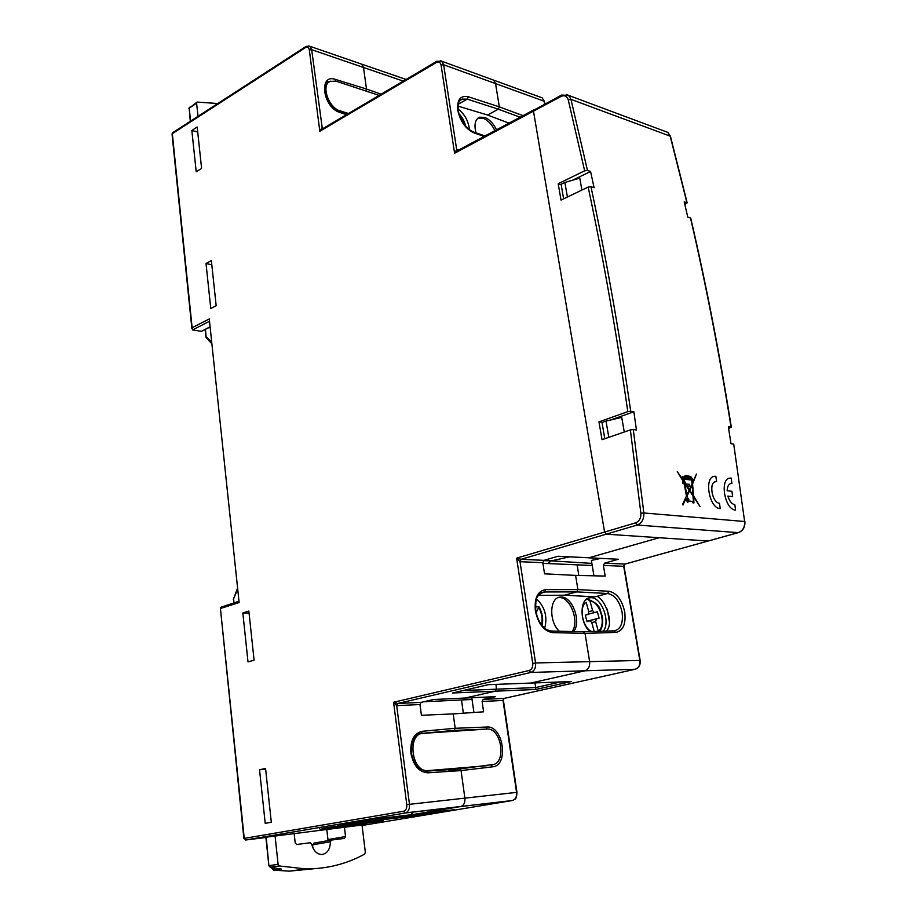 <?xml version="1.0" encoding="UTF-8"?>
<svg xmlns="http://www.w3.org/2000/svg" width="917" height="917" viewBox="0 0 917 917"><rect width="100%" height="100%" fill="white"/><g stroke="black" fill="none" stroke-linecap="round" stroke-linejoin="round"><path stroke-width="1.38" d="M547.678 563.542L551.232 560.872L569.423 556.883L551.232 560.872L543.472 560.631M429.03 701.516L431.62 699.935L429.03 701.516M259.534 769.741L265.208 823.328L271.306 822.251L265.563 768.457L259.534 769.741L265.655 769.374M358.73 823.626L332.94 826.721L322.073 828.555L347.463 825.518L320.778 829.988L383.34 820.681L358.73 823.626L380.727 819.936L358.73 823.626M588.92 557.777L618.448 559.244L604.544 563.153L624.855 564.093L708.153 541.019L659.071 537.729L588.92 557.777L659.071 537.729L606.217 534.175L604.578 532.055L606.217 534.175L521.188 559.301L543.976 560.344L558.029 556.252L588.92 557.777L557.834 556.31M463.062 690.547L496.384 689.183L495.994 684.391L496.384 689.183L495.272 691.189L465.102 698.043L495.272 691.189L496.384 689.183L535.7 687.555L560.791 681.927M495.467 696.656L465.068 698.055L495.467 696.656L483.156 699.419L482.124 701.494L483.603 711.81L453.193 713.907L455.187 728.281L453.193 713.907L421.419 715.283L419.986 704.531L421.041 702.376L433.42 699.511L465.102 698.043L433.386 699.522M484.142 136.415L473.997 132.896C465.687 129.01 460.277 121.468 457.766 110.269C456.907 99.666 460.414 95.173 468.312 96.766L499.329 106.865L495.547 83.585L499.329 106.865L498.298 109.169L499.329 106.865L523.045 115.645M346.488 114.659L339.852 112.459C322.738 107.564 318.291 73.211 335.45 79.412L366.491 89.029L363.499 67.468L366.491 89.029L365.814 90.989L366.491 89.029L381.163 94.176M457.973 106.108L487.557 115.015L498.298 109.169L467.292 99.139L462.122 99.093L459.497 101.042M206.016 263.5L210.784 308.525L216.171 305.728L211.357 260.577L206.016 263.5L211.804 264.795M191.836 130.443L196.204 171.731L201.602 168.441L197.178 127.027L191.836 130.443L197.717 132.105M242.833 612.957L248.014 661.902L254.089 660.194L248.851 611.077L242.833 612.957L249.069 613.118M587.453 170.47L590.571 171.479L594.09 187.71L590.961 186.724C606.103 257.597 619.353 332.447 630.713 411.274L633.865 411.767L636.444 429.981L633.28 429.523L643.849 512.97L744.638 521.509L733.715 444.115L730.987 443.713L728.35 426.737L731.067 427.173C719.398 353.951 705.872 284.224 690.49 217.959L687.773 217.111L684.208 201.866L686.925 202.749L670.201 136.152L570.982 99.368L587.453 170.47L584.656 170.814L568.253 99.827C566.993 96.079 564.62 94.932 561.135 96.4L533.488 111.152L604.578 532.055L533.488 111.152L533.935 109.822L533.488 111.152L454.591 153.242L456.666 149.551L458.489 150.113M411.561 813.07L413.017 814.525L460.632 806.547L413.017 814.525L451.153 810.02M491.948 79.527L493.587 80.123L495.547 83.585L493.587 80.123L491.948 79.527M360.576 63.777L361.642 64.144L363.499 67.468L361.642 64.144L360.576 63.777M455.187 728.281L454.144 730.391L455.187 728.281L486.927 727.021C503.307 725.381 509.256 765.684 492.658 766.807L461.056 770.589L464.885 798.145L461.056 770.589L459.486 768.973L461.056 770.589L427.861 772.813C419.069 772.171 413.418 765.603 410.896 753.098C410.128 740.512 413.945 733.245 422.324 731.285L455.187 728.281M485.609 729.141L454.144 730.391L448.035 731.674L454.144 730.391L421.293 733.44L417.075 734.941M201.774 331.186L209.752 326.945M209.179 321.454L192.581 329.914L201.11 331.312M530.691 683.073L584.897 670.797L530.645 683.062M577.905 589.597L575.589 575.395L577.905 589.597L576.736 591.889L577.905 589.597L608.831 591.259C616.648 592.841 621.944 599.729 624.718 611.903C626.093 624.11 623.101 630.942 615.731 632.409L585.023 633.383L589.631 661.65L585.023 633.383L583.441 631.802L585.023 633.383L552.63 632.627C543.987 631.171 538.233 623.915 535.368 610.882C534.21 597.93 537.706 590.835 545.856 589.608L577.905 589.597M543.976 560.344L542.807 562.706L544.56 573.836L575.589 575.395L605.186 576.071L603.397 565.399L604.544 563.153M538.222 595.442L564.551 595.179L576.736 591.889L544.698 591.958L539.448 593.975M419.986 704.531L396.683 705.666L409.463 804.324L464.885 798.145C465.217 802.375 463.991 805.126 461.205 806.41L460.632 806.547L461.205 806.41C463.991 805.126 465.217 802.375 464.885 798.145L516.558 792.38L503.02 700.462L482.124 701.494M542.807 562.706L520.008 561.685L535.574 662.957L589.631 661.65C590.032 666.453 588.45 669.502 584.897 670.797C588.45 669.502 590.032 666.453 589.631 661.65L639.825 660.423L623.709 566.305L603.397 565.399M534.451 109.845L561.422 95.15M567.371 197.017L563.611 198.829L561.112 184.283L564.861 182.46L567.405 197.006M564.861 182.46L579.773 178.104M605.633 438.429L612.613 436.022M608.739 436.916L606.011 421.075L602.011 422.485L604.727 438.303M606.011 421.075L621.715 417.373M238.626 601.357L220.321 607.421L244.243 838.379L403.572 811.236C405.933 810.468 407.01 808.29 406.793 804.702L393.565 702.262L397.737 703.477L396.683 705.666L393.565 702.262L529.143 670.487C531.826 669.467 533.029 667.095 532.743 663.358L516.626 558.155L521.188 559.301L520.008 561.685L516.626 558.155L635.55 522.873C639.309 521.314 641.086 518.094 640.88 513.222L630.357 429.901L602.022 439.679L598.973 421.877L627.801 411.653C616.476 332.814 603.26 257.952 588.164 187.079L561.009 200.078L558.201 183.721L584.656 170.814M192.581 329.914L192.123 327.713L209.271 318.956L239.119 602.526L220.779 608.407M533.774 109.914L457.48 150.652L454.591 153.242L441.077 65.073C440.389 62.23 438.842 61.359 436.458 62.448L319.827 131.28L321.821 127.91L323.3 128.357M436.733 61.347L322.257 128.976L319.827 131.28L309.327 49.965C308.777 47.375 307.493 46.584 305.464 47.604L172.327 133.664L192.123 327.713M261.379 837.783L364.943 824.647M488.371 684.678L570.615 681.549M453.113 692.851L488.406 684.667L452.517 693M337.972 825.002L369.54 819.672L413.017 814.525M461.492 699.98L463.349 713.208M577.091 564.838L578.833 575.463M473.906 712.486L471.808 697.745M618.448 559.244L588.576 557.823M593.941 575.819L591.385 560.413L600.658 558.419M606.481 631.102C615.88 621.268 600.979 592.256 594.881 596.875L564.551 595.179L576.736 591.889L607.65 593.505C614.768 594.938 619.583 601.185 622.104 612.258C623.342 623.033 620.763 629.234 614.344 630.862M542.91 563.325L547.919 563.554L551.232 560.872L591.878 563.382M319.46 828.441L320.778 829.988M448.619 771.025L459.486 768.973L426.543 771.14M520.111 117.204L498.298 109.169L487.557 115.015L508.981 123.153M535.035 682.901L535.78 689.469L452.459 693M623.904 565.422L625.039 564.035M483.156 699.419L504.235 698.376M503.284 699.384L503.02 700.462L504.041 698.422L635.172 669.25L530.76 672.459L397.737 703.477L421.041 702.376M735.56 510.081C724.694 509.863 719.318 478.525 729.989 478.124L731.193 478.124L731.938 483.419L731.158 483.431C728.671 483.958 727.33 486.4 727.147 490.755L731.904 491.271L732.637 496.601L727.869 496.108C729.485 501.221 731.812 504.098 734.849 504.728L735.56 510.081L734.849 504.728C731.8 504.109 729.473 501.232 727.857 496.108L727.869 496.108M720.2 508.648C709.082 508.419 703.683 476.76 714.607 476.313L715.868 476.313L716.601 481.677L715.787 481.677C708.486 481.987 712.085 503.055 719.501 503.238L720.2 508.648L719.501 503.238C712.349 503.089 708.497 482.972 715.34 481.757M683.062 479.155L683.234 480.485L677.285 471.625L682.615 480.416L682.959 483.649L684.208 483.786L686.455 496.017L682.592 504.419L682.993 504.98L685.71 499.066L687.67 502.356L688.885 501.06L692.748 501.427L692.92 502.837L693.94 502.929L693.619 496.876L700.129 506.677L693.539 495.879L692.576 483.981L696.473 474.02L692.484 482.812L692.793 479.236L690.765 476.588L685.572 475.373L683.383 477.218L682.638 476.68L682.168 477.826L683.062 479.155M684.839 204.514L686.925 202.749M728.625 428.503L731.067 427.173M738.632 532.525L708.05 541.019L606.217 534.175L637.189 525.028L635.55 522.873M572.678 180.179L579.555 176.832L581.882 190.083M610.665 419.975L621.497 416.146L624.282 431.999M588.164 187.079L590.961 186.724M590.571 171.479L579.555 176.832M561.181 184.638L558.201 183.721M733.715 444.115L744.638 521.509C744.936 527.16 742.793 530.874 738.219 532.651L637.189 525.028C641.889 523.091 644.112 519.068 643.849 512.97L640.88 513.222M690.49 217.959L690.73 218.086C706.124 284.327 719.65 354.054 731.33 427.242M630.357 429.901L633.28 429.523M633.865 411.767L621.497 416.146M630.713 411.274L627.801 411.653M602.331 422.37L598.973 421.877M716.601 481.677L715.868 476.313M715.856 476.313L714.607 476.313M731.938 483.419L731.193 478.124L729.989 478.124M732.626 496.601L731.904 491.271L727.147 490.755C727.319 486.4 728.66 483.958 731.147 483.431L731.158 483.419M691.716 480.061L692.026 483.821L689.366 489.644L686.844 485.872L689.744 486.182L689.504 484.336L686.145 483.97L686.294 485.036L684.667 482.606L683.899 479.178L691.716 480.061M683.887 479.178L684.403 480.623M684.391 480.623L686.294 485.036M686.145 483.97L689.504 484.336M689.492 484.336L689.744 486.182M686.844 485.872L689.366 489.644M684.804 483.683L689.137 490.159L686.844 495.169L684.816 483.855M684.758 483.855L686.844 495.169M692.92 494.962L689.744 490.205L692.92 494.962L692.117 484.99L689.744 490.205L692.117 484.99M683.119 481.299L684.059 482.95L683.325 482.869L683.119 481.299L683.325 482.869L684.059 482.95M686.306 476.794L687.899 476.978L686.306 476.794M686.248 476.37L687.899 476.978M687.154 498.263L688.151 499.742L687.601 501.06L686.501 499.582L687.154 498.263M686.959 498.286L686.501 499.582L687.601 501.06M693.355 500.579L693 495.948L689.515 490.721L687.016 496.177L689.515 490.721M687.016 496.177L687.165 497.014L687.028 496.177M687.165 497.014L688.908 499.822L687.177 497.014M685.045 476.932L683.784 478.215L685.767 476.794L685.882 477.654L688.575 477.963L688.438 477L689.974 477.539L690.157 478.938L683.795 478.215L690.157 478.938M688.438 477L688.564 477.963M682.626 476.68L683.383 477.218M685.572 475.384L689.836 476.576M689.825 476.485L690.765 476.588M690.753 476.588L692.908 480.164M692.484 482.812L692.255 480.084M696.462 474.02L692.576 483.981L693.527 495.891L700.118 506.665M693.607 496.876L693.928 502.929M685.698 499.066L682.993 504.969M677.285 471.647L683.601 480.531M690.971 478.204L691.086 479.041M379.134 95.368L336.241 81.246L330.235 81.338C320.686 84.777 328.481 107.965 340.196 110.911L348.471 113.49M337.8 825.025L422.187 814.995L451.187 810.169L370.136 819.764L341.021 824.486M491.867 764.801C507.044 764.182 501.691 727.319 486.801 729.061L423.207 733.348C406.827 733.394 411.343 772.16 427.7 770.647L487.019 765.706M592.634 610.653L594.388 612.579L597.357 611.777L599.11 618.138L596.382 618.929L595.649 621.6L598.262 631.102C606.882 625.703 600.096 601.197 590.032 601.185L592.634 610.653L588.771 611.65M594.216 631.481L591.809 622.723L590.055 620.786L587.04 621.623L585.275 615.192L588.038 614.401L588.794 611.731L586.181 602.24C578.524 606.687 582.536 628.007 591.752 631.549M589.94 631.607C579.292 622.643 579.533 597.895 590.101 597.735L590.984 597.701C601.632 597.15 610.711 621.634 603.397 631.194M559.29 631.205C548.698 621.634 549.501 597.322 560.241 597.105L561.193 597.07C572.46 596.497 581.687 622.047 573.629 631.561M558.189 597.62L559.381 597.552C570.397 597.001 579.659 621.6 572.162 631.526M535.425 606.939L538.978 606.745L536.124 612.82M585.757 599.833L587.923 599.294L590.032 601.185M536.537 598.881C544.939 606.997 547.667 616.786 544.687 628.26M609.427 622.013L607.272 609.106M586.937 621.222L599.11 618.138M198.003 116.333L196.593 103.162L189.211 108.16L196.868 102.257M196.593 103.162L197.35 102.085L217.787 103.529M211.483 343.394L206.44 337.96L206.21 336.573L211.346 342.11M362.02 824.991L365.344 852.34L364.657 854.105C346.706 863.94 327.174 868.88 306.049 868.949L279.295 865.969L270.4 867.207L269.231 865.614L278.115 864.376L275.031 835.513M278.115 864.376L279.295 865.969M344.425 827.123L345.537 836.51L344.517 838.39L331.473 840.052L330.418 841.749C330.154 849.406 327.243 853.681 321.672 854.552C316.709 854.174 313.396 850.712 311.723 844.156L310.278 842.757L296.592 844.5L295.194 842.895L294.128 833.209M330.418 841.749L312.812 844.775L312.674 847.342M312.812 844.775L313.878 843.124L331.392 840.064M327.827 840.694L327.965 839.594L345.537 836.51M326.773 829.255L327.965 839.594M280.545 868.972L270.148 867.195M237.4 589.723L233.491 599.03L237.297 588.817M281.336 869.075L273.633 870.13L272.395 868.537L275.123 868.158M272.303 867.631L272.028 868.594L273.518 870.13L289.268 871.15L273.415 870.118M457.996 108.974C464.736 114.189 468.553 121.147 469.458 129.836M476.015 132.839C473.929 124.701 475.109 119.497 479.557 117.238L484.566 117.342C489.38 119.233 493.369 123.382 496.521 129.801M478.055 118.075L482.972 118.213C487.787 120.093 491.776 124.242 494.928 130.661M473.997 132.896L473.057 131.819M422.324 731.285L421.339 733.428C419.207 732.694 410.426 736.34 411.401 753.086C414.255 765.638 417.854 767.185 419.596 768.836L426.313 771.163L427.861 772.813M550.842 631.045L552.63 632.627M544.595 104.125L544.09 101.191L443.633 64.763L456.666 149.551L457.526 150.629M403.274 81.12L311.677 49.69L322.348 128.85M209.271 318.956L239.119 602.526M362.077 825.483L512.374 800.518L405.165 813.024L245.767 839.983L265.896 837.485M540.709 593.058L544.698 591.958L545.856 589.608M458.236 104.206L467.292 99.139L468.312 96.766M330.521 81.212L326.498 83.39M419.252 733.875L454.19 730.379M532.743 663.358L535.574 662.957C535.952 667.954 534.347 671.118 530.76 672.459L529.143 670.487M406.793 804.702L409.463 804.324C409.784 808.702 408.535 811.556 405.727 812.875L512.454 800.495M245.584 839.995L244.243 838.379L245.676 839.995L405.165 813.024L403.572 811.236M440.412 60.671L441.685 61.21L443.633 64.763L441.077 65.073M305.739 46.629L172.763 132.656L172.052 134.237L191.894 328.722M436.458 62.448L436.882 61.256L441.685 61.21L542.13 97.821L544.423 101.409L544.87 103.988M305.464 47.604L305.865 46.549L308.983 45.953M406.071 79.458L309.843 46.286L311.677 49.69L309.327 49.965M335.152 80.948L335.45 79.412M339.107 111.484L339.852 112.459M608.831 591.259L607.65 593.505L594.881 596.875M571.325 681.526L535.78 689.469M454.236 809.654L451.187 810.158M459.612 768.962L493.885 764.342M486.457 729.084L486.927 727.021M544.48 101.741L542.13 97.821L540.491 97.225M635.447 669.181L635.194 669.25C638.691 668 640.238 665.054 639.825 660.423L640.158 660.527M744.673 521.773L744.891 521.555C745.189 527.195 742.999 530.897 738.323 532.651L624.947 564.093L623.984 566.064L640.146 660.446C640.536 665.112 638.885 668.046 635.194 669.25L504.063 698.422L503.353 700.015L516.97 792.368C516.489 800.85 514.632 798.73 512.935 800.381C515.698 799.131 516.913 796.46 516.558 792.38L516.97 792.345M615.731 632.409L613.92 630.885M491.065 765.225L492.658 766.807M687.165 202.875L670.442 136.289L667.828 132.392L664.779 131.257M566.351 94.348L568.597 95.402L570.982 99.368L568.253 99.827M561.135 96.4L561.571 95.059L568.597 95.402L667.828 132.392L670.545 136.667M340.196 110.911L339.21 111.507M428.182 770.612L425.373 771.151M589.803 620.82L587.018 621.531M541.546 624.947C542.83 619.135 541.913 613.324 538.795 607.524M595.649 621.6L591.774 622.586M594.629 612.545L588.485 614.115L594.48 612.567M586.96 621.313L596.382 618.929M190.278 121.331L189.211 108.16L190.587 121.136M205.454 329.329L206.176 337.651M205.133 329.49L205.901 336.848M233.663 602.95L233.675 599.672L234.007 602.847M266.205 836.969L268.864 865.671L270.206 867.207L281.06 869.064M306.049 868.949L289.268 871.15L313.992 868.731M344.437 827.249L339.955 827.661M339.061 827.776L340.001 827.936M465.286 125.893L459.142 114.682M423.643 701.769L472.06 699.476M460.3 100.113L462.122 99.093C461.262 100.389 457.721 97.901 458.179 110.533C460.793 121.491 465.882 128.632 473.47 131.956L484.99 135.968M541.007 592.795L543.896 592.004L538.737 594.743C537.729 597.575 535.287 595.305 535.78 610.928C537.717 620.19 541.42 626.46 546.899 629.773L551.06 631.011M327.186 82.679L328.687 81.751C327.541 80.387 326.2 83.275 324.675 90.428C326.326 100.824 331.22 107.862 339.37 111.565L347.279 114.189M209.775 327.14L201.591 331.278M243.888 838.447L220.355 607.765M551.255 631.011L583.441 631.802M172.614 132.759L172.029 134.008M571.234 681.537L488.406 684.678M338.075 824.979L341.021 824.624M583.625 631.802L614.023 630.862M592.233 565.502L547.919 563.554M328.905 82.152L326.154 83.848M427.7 770.647L425.156 771.14M588.003 598.285L590.101 597.735M558.43 597.597L560.241 597.105M599.844 631.297C602.549 627.411 603.329 622.265 602.205 615.846C599.099 609.61 602.492 605.335 588.049 599.294M542.085 625.635C543.403 619.262 542.371 612.969 538.978 606.745M189.475 107.278L188.913 108.515M265.838 837.026L268.864 865.671M271.913 867.562L272.028 868.594M233.411 599.248L233.342 599.833M478.135 118.018L479.557 117.238M458.878 113.765C461.996 116.677 464.323 120.941 465.87 126.557"/></g></svg>
